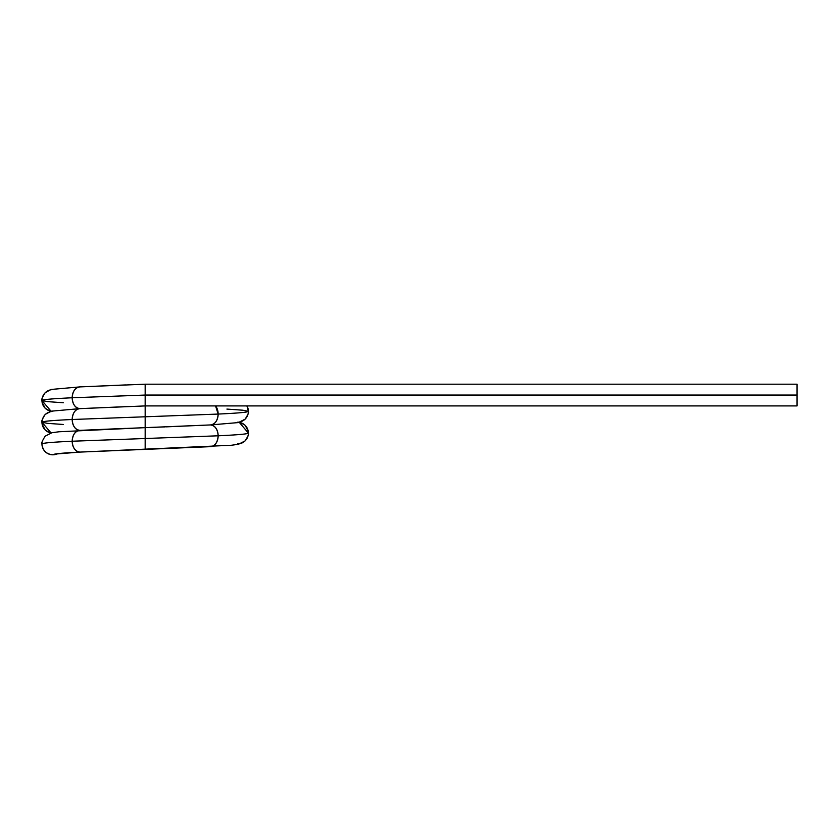 <?xml version="1.0" encoding="UTF-8"?>
<svg xmlns="http://www.w3.org/2000/svg" width="839" height="839" viewBox="0 0 839 839"><rect width="100%" height="100%" fill="white"/><g stroke="black" fill="none" stroke-linecap="round" stroke-linejoin="round"><path stroke-width="1.26" d="M125.525 384.933L79.862 386.905C75.227 387.597 72.668 391.215 72.185 397.77L145.168 395.054L145.168 384.189L79.569 386.915L145.168 384.189L145.168 416.784L218.15 414.067C237.877 413.166 247.956 412.253 248.386 411.351L242.859 410.219L226.897 409.075L242.859 410.219L248.386 411.351C247.956 412.253 237.877 413.166 218.15 414.067C237.877 413.166 247.956 412.253 248.386 411.351L246.939 405.919L248.386 411.351C249.141 411.897 248.061 414.487 245.135 419.154L238.412 422.573L210.463 424.933C215.099 425.625 217.658 429.243 218.15 435.798C237.877 434.896 247.956 433.983 248.386 433.081L248.386 433.081C247.956 433.983 237.877 434.896 218.15 435.798C237.877 434.896 247.956 433.983 248.386 433.081L248.229 431.246L245.135 425.279L239.807 422.216M63.439 402.762L47.477 401.619L41.95 400.486L47.477 401.619L63.439 402.762L47.477 401.619L41.95 400.486C42.37 399.584 52.448 398.672 72.185 397.77L145.168 395.054L145.168 384.189L797.05 384.189L145.168 384.189L797.05 384.189L797.05 405.919L145.168 405.919L145.168 416.784L218.15 414.067C217.658 420.622 215.099 424.24 210.463 424.933C215.099 425.625 217.658 429.243 218.15 435.798C217.658 442.352 215.099 445.97 210.463 446.663A10.865 7.687 -90 0 0 218.15 435.798C217.658 442.352 215.099 445.97 210.463 446.663L145.189 449.379M52.815 389.621A10.865 10.865 90 0 0 41.95 400.486C42.37 399.584 52.448 398.672 72.185 397.77C52.448 398.672 42.37 399.584 41.95 400.486C41.184 399.951 42.275 397.35 45.201 392.683L51.127 389.453L79.862 386.905C75.227 387.597 72.668 391.215 72.185 397.77C72.668 404.325 75.227 407.943 79.862 408.635L145.168 405.919L797.05 405.919L797.05 395.054L797.05 405.919L145.168 405.919L79.862 408.635L145.168 405.919L145.168 427.649L210.463 424.933L145.168 427.649L145.168 438.514L218.15 435.798A10.865 7.687 90 0 0 210.589 424.933M56.402 453.972L79.862 452.095C62.212 452.997 53.193 453.909 52.815 454.811A10.865 10.865 -90 0 1 42.044 442.52L41.95 443.946A10.865 10.865 -90 0 1 42.044 442.52M215.55 405.919A10.865 7.687 90 0 1 218.15 414.067L215.55 405.919L218.15 414.067C217.658 420.622 215.099 424.24 210.463 424.933A10.865 7.687 -90 0 0 218.15 414.067L145.168 416.784L145.168 449.379L210.463 446.663M246.928 405.919L248.386 411.351A10.865 10.865 -90 0 0 246.928 405.919M797.05 395.054L145.168 395.054L72.185 397.77C72.668 404.325 75.227 407.943 79.862 408.635L145.157 405.919L145.168 395.054L797.05 395.054L797.05 384.189L797.05 395.054L145.168 395.054L145.168 405.919M52.815 411.351C46.26 412.043 42.642 415.662 41.95 422.216C41.184 421.681 42.275 419.081 45.201 414.414L51.127 411.183L79.862 408.635C75.227 409.327 72.668 412.945 72.185 419.5L145.168 416.784L72.185 419.5L145.168 416.784L145.168 449.379L79.862 452.095L145.168 449.379L145.168 438.514L72.185 441.23C52.448 442.132 42.37 443.044 41.95 443.946A10.865 10.865 90 0 0 52.815 454.811C46.26 454.119 42.642 450.501 41.95 443.946C41.195 443.401 42.275 440.811 45.191 436.144L51.924 432.725L58.992 431.77L145.168 427.649L79.862 430.365C75.227 431.057 72.668 434.675 72.185 441.23C72.668 434.675 75.227 431.057 79.862 430.365L125.483 428.393M63.439 424.492L47.477 423.349L41.95 422.216L47.477 423.349L63.439 424.492L47.477 423.349L41.95 422.216C42.37 421.314 52.448 420.402 72.185 419.5C72.668 426.055 75.227 429.673 79.862 430.365A10.865 7.687 90 0 0 72.185 441.23C72.668 447.785 75.227 451.403 79.862 452.095L80.439 452.064M125.504 406.663L79.862 408.635C75.227 409.327 72.668 412.945 72.185 419.5C72.668 426.055 75.227 429.673 79.862 430.365M239.283 422.363A10.865 10.865 -90 0 1 248.386 433.081L239.283 422.363L248.386 433.081C249.141 433.616 248.061 436.217 245.135 440.884L238.412 444.303L231.344 445.257L80.145 452.085M145.178 427.649L164.968 426.904M166.342 426.852L210.463 424.933L166.342 426.852M123.176 450.207L79.862 452.095C62.212 452.997 53.193 453.909 52.815 454.811L57.398 453.794L52.815 454.811C46.26 454.119 42.642 450.501 41.95 443.946L41.95 443.946C42.37 443.044 52.448 442.132 72.185 441.23C52.448 442.132 42.37 443.044 41.95 443.946C42.642 450.501 46.26 454.119 52.815 454.811A10.865 10.865 -90 0 1 41.95 443.946M50.529 411.351L45.201 408.289L42.107 402.321L41.95 400.486L51.043 411.204A10.865 10.865 -90 0 1 41.95 400.486L51.043 411.204M145.168 427.649L210.463 424.933M50.529 433.081L45.201 430.019L42.107 424.052L41.95 422.216C42.37 421.314 52.448 420.402 72.185 419.5C52.448 420.402 42.37 421.314 41.95 422.216L51.043 432.934A10.865 10.865 -90 0 1 41.95 422.216L51.043 432.934M79.862 452.095C75.227 451.403 72.668 447.785 72.185 441.23A10.865 7.687 -90 0 0 79.862 452.095C62.212 452.997 53.193 453.909 52.815 454.811A10.865 10.865 -90 0 0 57.398 453.794M79.862 386.905A10.865 7.687 90 0 0 72.185 397.77A10.865 7.687 -90 0 0 79.747 408.635M79.862 408.635A10.865 7.687 90 0 0 72.185 419.5A10.865 7.687 -90 0 0 79.747 430.365M237.521 422.216A10.865 10.865 90 0 0 248.386 411.351M237.521 443.946A10.865 10.865 90 0 0 248.386 433.081"/></g></svg>
